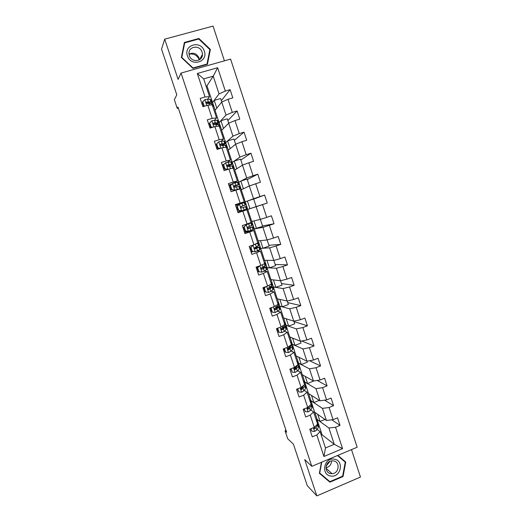 <?xml version="1.0" encoding="UTF-8"?>
<svg xmlns="http://www.w3.org/2000/svg" width="522" height="522" viewBox="0 0 522 522"><rect width="100%" height="100%" fill="white"/><g stroke="black" fill="none" stroke-linecap="round" stroke-linejoin="round"><path stroke-width="0.78" d="M224.414 60.839L213.061 26.1L164.704 39.157L161.539 49.14L176.788 94.815L174.348 99.702L177.245 108.374L178.315 108.067M357.159 447.23L230.6 59.097L181.043 73.067L311.804 466.348L357.159 447.23M311.804 466.348L304.724 459.549L316.834 495.9L360.461 477.062L351.495 449.618M316.834 495.9L307.256 485.63L293.397 444.111L287.713 438.78L285.038 430.774L286.65 432.242L177.976 107.049L177.245 108.374M215.136 110.194L206.96 85.823L213.217 76.16L203.671 78.887L209.537 96.668L205.081 96.968L200.18 98.397L202.921 106.664L207.808 105.229L212.167 118.409L207.293 119.864L210.02 128.092L214.881 126.624L219.22 139.739L214.366 141.221L217.08 149.409L221.922 147.915L226.235 160.959L221.406 162.472L224.101 170.616L228.923 169.095L233.217 182.074L228.408 183.613L231.089 191.718L235.885 190.165L240.159 203.084L235.376 204.65L238.045 212.715L242.821 211.129L247.069 223.984L242.306 225.582L244.962 233.602L249.718 231.996L253.94 244.779L249.203 246.404L251.845 254.384L256.576 252.752L260.785 265.47L256.067 267.127L258.697 275.068L263.401 273.404L267.59 286.063L262.892 287.739L265.515 295.641L270.194 293.951L274.357 306.544L269.691 308.254L272.295 316.117L276.954 314.401L281.097 326.929L276.451 328.664L279.042 336.488L283.681 334.746L287.805 347.215L283.178 348.97L285.756 356.754L290.376 354.986L294.473 367.397L289.867 369.178L292.431 376.923L297.031 375.135L301.116 387.481L296.529 389.288L299.08 396.994L303.66 395.18L307.719 407.467L303.158 409.3L305.696 416.967L310.251 415.127L314.296 427.348L309.748 429.208L312.28 436.842L316.815 434.97L323.927 456.489L342.576 448.659L334.256 444.294L328.899 428.007L316.991 419.355L322.1 434.826L334.256 444.294L325.474 447.954L323.927 456.489M205.081 96.968L197.316 73.478L217.654 67.716L225.315 91.069L230.13 89.667L221.335 100.661M342.576 448.659L335.555 427.25L340.024 425.41L337.545 417.835L333.069 419.668L329.082 407.506L333.571 405.692L331.078 398.077L326.583 399.885L322.576 387.663L327.079 385.869L324.58 378.222L320.064 380.003L316.032 367.723L320.56 365.955L318.048 358.268L313.513 360.023L309.461 347.685L314.016 345.942L311.484 338.217L306.929 339.952L302.858 327.542L307.432 325.832L304.887 318.068L300.313 319.771L296.222 307.308L300.816 305.618L298.264 297.821L293.664 299.498L289.553 286.969L294.167 285.306L291.602 277.469L286.983 279.12L282.852 266.533L287.485 264.895L284.908 257.013L280.262 258.644L276.118 245.992L280.771 244.381L278.18 236.459L273.515 238.065L269.345 225.347L274.024 223.762L271.42 215.808L266.735 217.38L262.54 204.598L267.244 203.045L264.621 195.045L259.917 196.592L255.702 183.751L260.426 182.217L257.796 174.178L253.066 175.699L248.831 162.792L253.575 161.291L250.932 153.214L246.182 154.701L241.927 141.73L246.691 140.255L244.035 132.138L239.259 133.599L234.985 120.556L239.774 119.114L237.099 110.951L232.303 112.387L228.003 99.284L232.819 97.868L230.13 89.667M207.808 105.229L212.239 104.85L216.545 117.907L214.555 120.21M215.038 110.318L221.733 102.051L226.013 115.075L219.103 122.637L215.038 110.318M216.545 117.907L212.167 118.409M228.003 99.284L221.733 102.051M232.303 112.387L226.013 115.075M214.881 126.624L219.233 126.05L223.52 139.041L221.23 141.168M221.641 130.324L228.688 123.192L232.942 136.151L225.687 142.584L221.641 130.324M223.52 139.041L219.22 139.739M234.985 120.556L228.688 123.192M239.259 133.599L232.942 136.151M221.922 147.915L226.196 147.139L230.463 160.065L227.625 162.12M228.212 150.232L235.598 144.229L239.839 157.122L232.238 162.44L228.212 150.232M230.463 160.065L226.235 160.959M241.927 141.73L235.598 144.229M246.182 154.701L239.839 157.122M228.923 169.095L233.119 168.123L237.366 180.984L233.093 183.307M232.055 183.868L231.624 184.103M234.743 170.048L242.482 165.161L246.697 177.989L238.756 182.198L234.743 170.048M237.366 180.984L233.217 182.074M248.831 162.792L242.482 165.161M253.066 175.699L246.697 177.989M235.885 190.165L240.009 189.003L244.237 201.799L235.481 204.97M241.255 189.773L249.327 185.982L253.529 198.745L245.242 201.857L241.255 189.773M244.237 201.799L240.159 203.084M255.702 183.751L249.327 185.982M259.917 196.592L253.529 198.745M247.069 223.984L251.069 222.509L246.867 209.779L238.019 212.637M247.728 209.4L256.145 206.705L260.315 219.403L251.695 221.432L245.242 201.857M246.867 209.779L242.821 211.129M262.54 204.598L256.145 206.705M266.735 217.38L260.315 219.403M253.94 244.779L257.868 243.121L253.692 230.45L244.603 232.505M254.175 228.936L262.918 227.324L267.075 239.963L258.122 240.91L251.826 221.406M253.692 230.45L249.718 231.996M269.345 225.347L262.918 227.324M273.515 238.065L267.075 239.963M260.785 265.47L264.641 263.623L260.478 251.017L256.844 251.173M260.589 248.381L269.665 247.839L273.802 260.413L264.523 260.302L258.253 240.896M260.478 251.017L256.576 252.752M276.118 245.992L269.665 247.839M280.262 258.644L273.802 260.413M267.59 286.063L271.375 284.027L267.231 271.486L264.119 271.244M266.97 267.734L276.379 268.256L280.49 280.764L270.885 279.596L264.654 260.302M267.231 271.486L263.401 273.404M282.852 266.533L276.379 268.256M286.983 279.12L280.49 280.764M274.357 306.544L278.069 304.333L273.952 291.85L271.029 291.302M273.326 286.996L283.055 288.568L287.152 301.018L277.221 298.806L271.029 279.616M273.952 291.85L270.194 293.951M289.553 286.969L283.055 288.568M293.664 299.498L287.152 301.018M281.097 326.929L284.738 324.534L280.64 312.117L277.795 311.288M279.655 306.173L289.703 308.783L293.775 321.174L283.531 317.924L277.371 298.838M280.64 312.117L276.954 314.401M296.222 307.308L289.703 308.783M300.313 319.771L293.775 321.174M287.805 347.215L291.374 344.637L287.296 332.279L284.477 331.196M285.952 325.252L296.32 328.899L300.372 341.225L289.808 336.951L283.681 317.97M287.296 332.279L283.681 334.746M302.858 327.542L296.32 328.899M306.929 339.952L300.372 341.225M294.473 367.397L297.977 364.643L293.919 352.343L291.1 351.012M288.535 349.799L287.72 349.407M292.216 344.246L302.897 348.911L306.929 361.185L296.059 355.893L289.964 337.016M293.919 352.343L290.376 354.986M309.461 347.685L302.897 348.911M313.513 360.023L306.929 361.185M301.116 387.481L304.548 384.551L300.509 372.317L297.677 370.737M294.865 369.178L294.212 368.813M298.453 363.155L309.448 368.832L313.461 381.04L302.277 374.744L296.215 355.971M300.509 372.317L297.031 375.135M316.032 367.723L309.448 368.832M320.064 380.003L313.461 381.04M307.719 407.467L311.086 404.361L307.067 392.185L304.209 390.378M301.54 388.688L300.855 388.257M304.659 381.973L315.96 388.655L319.96 400.805L308.469 393.51L302.44 374.835M307.067 392.185L303.66 395.18M322.576 387.663L315.96 388.655M326.583 399.885L319.96 400.805M314.296 427.348L317.591 424.079L313.591 411.956L310.694 409.92M308.137 408.119L307.543 407.702M310.844 400.707L322.446 408.38L326.426 420.471L314.629 412.191L308.632 393.621M313.591 411.956L310.251 415.127M329.082 407.506L322.446 408.38M333.069 419.668L326.426 420.471M325.474 447.954L320.084 431.635L317.154 429.371M320.084 431.635L316.815 434.97M335.555 427.25L328.899 428.007M164.704 39.157L178.106 79.403L181.043 73.067M286.023 430.369L285.038 430.774M321.252 435.172L322.1 434.826M209.537 96.668L207.756 99.187M206.96 85.823L206.046 86.084M212.493 102.599L219.051 93.895L213.217 76.16L217.654 67.716M324.978 419.453L320.071 421.456L316.991 419.355M317.108 419.303L314.805 412.315M241.373 189.714L238.756 182.198M234.861 169.976L232.238 162.44M228.316 150.147L225.687 142.584M221.746 130.219L219.103 122.637M203.671 78.887L197.316 73.478M225.315 91.069L219.051 93.895M340.024 425.41L331.835 419.818M320.071 421.456L317.735 414.37M319.294 400.381L313.846 402.566L310.955 400.661M313.846 402.566L311.497 395.435M333.571 405.692L324.625 400.159M313.513 381.034L307.588 383.585L304.776 381.928M307.588 383.585L305.22 376.401M327.079 385.869L317.232 380.447M306.982 361.172L307.321 362.19L301.305 364.519L298.571 363.11M301.305 364.519L298.923 357.289M320.56 365.955L309.598 360.715M300.424 341.218L301.031 343.065L294.989 345.362L292.333 344.2M294.989 345.362L292.588 338.08M314.016 345.942L301.638 340.977M293.827 321.16L294.715 323.849L288.646 326.113L286.069 325.206M288.646 326.113L286.232 318.779M307.432 325.832L293.951 321.539M277.919 330.119L277.038 330.446M287.204 301.005L288.366 304.541L282.272 306.773L279.772 306.127M282.272 306.773L279.838 299.387M300.816 305.618L287.726 302.603M271.499 310.72L270.611 311.047M280.542 280.751L281.991 285.142L275.87 287.341L273.45 286.956M275.87 287.341L273.417 279.909M294.167 285.306L281.475 283.577M265.046 291.23L264.158 291.55M273.854 260.4L275.583 265.652L269.43 267.819L267.094 267.695M269.43 267.819L266.964 260.328M287.485 264.895L275.192 264.465M258.56 271.649L257.672 271.962M267.127 239.944L269.143 246.071L262.964 248.204L260.706 248.341M262.964 248.204L260.478 240.662M280.771 244.381L268.876 245.268M253.229 251.565L251.154 252.283M260.367 219.39L262.67 226.398L254.292 228.897M256.472 228.492L253.966 220.897M274.024 223.762L262.533 225.974M247.337 231.585L247.226 231.259M247.421 201.048L253.666 198.993L256.171 206.627L249.94 208.689L247.421 201.048L245.366 201.818M249.94 208.689L247.852 209.361M264.621 195.045L253.705 199.117M267.244 203.045L256.165 206.595M240.766 211.73L240.557 211.097M238.43 204.67L238.234 204.069M243.376 188.775L240.851 181.108L238.874 182.158M249.379 185.962L247.121 179.092L240.851 181.108M257.796 174.178L247.291 179.614M231.677 184.253L228.858 184.964M236.779 168.763L234.248 161.076L232.362 162.401M242.534 165.141L240.544 159.099L234.248 161.076M250.932 153.214L240.851 160.013M224.016 164.299L222.202 164.867M230.156 148.653L227.612 140.947L225.811 142.545M235.65 144.209L233.941 139.002L227.612 140.947M244.035 132.138L234.371 140.32M216.428 144.392L215.508 144.672M223.494 128.445L220.95 120.719L219.227 122.598M228.734 123.172L227.305 118.814L220.95 120.719M237.099 110.951L227.873 120.536M209.707 124.099L208.787 124.373M216.8 108.139L214.248 100.4L212.617 102.56M221.785 102.031L220.63 98.521L214.248 100.4M202.96 103.708L202.034 103.982M321.448 462.283L319.366 473.291L329.878 482.178L343.039 476.527L345.753 462.081L337.897 455.347M184.377 42.445L181.375 57.453L192.957 68.382L207.417 64.31L210.373 49.42L198.915 38.478L184.377 42.445M343.815 460.939L343.887 460.554L337.838 455.373M319.392 473.121L328.384 480.384M343.887 460.554L345.753 462.081M337.486 455.517L345.257 462.179L342.628 476.175L343.039 476.527M328.116 480.494L329.878 482.178M198.641 39.065L198.915 38.478M209.668 50.693L210.373 49.42M310.949 428.719L311.764 431.192L314.629 431.44L316.789 429.971L318.374 427.361L318.603 425.972L317.885 423.799M316.515 420.817L316.573 419.812L315.98 419.199M310.61 428.856L311.764 431.192M313.839 427.538C313.65 428.405 313.944 428.771 314.707 428.64L316.006 427.596L317.598 425.006L317.833 423.636L317.33 423.068M316.626 419.975L317.291 423.172M315.458 426.193L314.127 428.19L314.707 428.64M334.126 459.125C323.966 457.252 320.593 475.059 330.935 476.044C341.075 477.839 344.396 460.176 334.126 459.125M333.349 460.848L331.659 460.861C324.782 461.559 324.129 473.049 330.935 473.637L332.031 473.682C339.222 473.63 340.468 461.52 333.349 460.848M342.628 476.175L329.878 481.643L319.699 473.036L321.754 462.153M329.93 461.389L326.217 465.918M325.989 467.712C329.512 466.883 331.379 464.606 331.594 460.867M187.424 55.847C190.758 67.168 208.428 62.19 204.33 51.163C201.094 39.868 183.32 44.716 187.424 55.847M189.329 55.626C191.378 62.881 202.79 61.713 202.464 54.321L202.105 52.083C200.063 44.729 188.422 46.027 188.971 53.59L189.329 55.626M199.365 59.808L199.026 58.02C196.761 53.459 193.421 52.161 189.003 54.125M200.487 58.086L200.774 58.686M181.428 57.505L184.703 42.869L198.784 39.026L209.883 49.623L207.019 64.049L193.016 67.984L181.8 57.4L184.703 42.869M206.758 64.493L207.019 64.049M189.01 54.171C193.786 53.368 197.225 55.26 199.326 59.834M304.359 408.817L305.279 411.597L308.156 411.865L310.342 410.455L311.986 408.002L312.254 406.716L311.523 404.517M310.127 401.451L310.205 400.524L309.637 399.982M304.019 408.948L305.279 411.597M309.663 405.672L307.575 407.669C307.067 408.615 307.288 409.078 308.241 409.065L309.553 408.067L311.203 405.64L311.477 404.367L310.91 403.813M309.846 405.509L307.673 408.667L308.241 409.065M310.257 400.674L310.903 403.819M297.736 388.812L298.76 391.905L301.651 392.192L303.863 390.841L305.566 388.551L305.866 387.37L305.129 385.145M302.636 387.252L302.264 387.233M303.706 381.993L303.811 381.145L303.262 380.668M297.396 388.949L298.76 391.905M304.065 384.962L302.571 386.933L300.979 388.074C300.587 389.001 300.842 389.445 301.736 389.392L304.783 386.176L305.089 385.008L304.535 384.512M303.491 385.725L301.187 389.047L301.736 389.392M303.856 381.282L304.489 384.368M291.08 368.708L292.209 372.121L295.113 372.427L297.351 371.129L299.113 369.008L299.452 367.925L298.708 365.674M295.941 367.919L294.95 367.971M297.253 362.444L297.39 361.674L296.861 361.263M290.741 368.845L292.209 372.121M297.429 361.798L298.173 364.049L297.827 365.113L294.375 368.382C294.082 369.282 294.356 369.693 295.198 369.628L298.33 366.62L298.669 365.55L297.886 365.041M297.051 366.203L294.669 369.328L295.198 369.628M284.392 348.507L285.625 352.239L288.549 352.565L290.806 351.326L292.633 349.368L293.005 348.389L292.255 346.112M289.123 348.539L287.687 348.722M284.333 349.505L283.439 349.773M290.767 342.797L290.93 342.112L290.428 341.766M284.053 348.637L285.169 352.011L285.625 352.239M290.969 342.217L291.72 344.5L291.341 345.453L287.752 348.585C287.537 349.453 287.831 349.844 288.633 349.76L291.844 346.967L292.216 346.008L291.25 345.544M290.434 346.399L290.245 347.358L288.118 349.518L288.633 349.76M278.063 328.064L277.737 328.403L279.016 332.26L281.945 332.605L284.229 331.424L286.121 329.63L286.526 328.762L285.769 326.459M282.121 329.128L281.064 329.31M277.913 330.1L277.012 330.374M284.249 323.053L284.444 322.452L283.961 322.172M277.326 328.338L278.565 332.077L279.016 332.26M284.477 322.544L285.234 324.854L284.823 325.702L281.11 328.677L282.037 329.8L283.426 328.997L285.736 326.367L284.503 325.989M283.746 326.694L284.079 326.916L283.733 327.633L281.534 329.604L282.037 329.8M271.903 307.445L271.088 308.306L272.367 312.182L275.309 312.547L279.577 309.8L280.02 309.037L279.25 306.708M271.46 310.603L270.559 310.877M277.704 303.217L277.926 302.695L277.463 302.486M271.088 308.306L270.657 308.189L271.936 312.052L272.367 312.182M270.657 308.189L271.075 307.745M277.952 302.773L278.722 305.109L274.448 308.672L275.401 309.742L276.817 308.985L279.224 306.629L277.593 306.401M270.957 307.869L269.691 308.261M269.77 308.495L270.67 308.221M276.888 306.969L277.56 307.184L274.918 309.598L275.401 309.742M265.718 286.728L264.4 288.111L265.685 292.007L268.647 292.392L270.983 291.328L273.482 289.221L272.699 286.859M264.974 291.008L264.073 291.296M271.127 283.283L271.375 282.846L270.938 282.702M264.4 288.111L263.988 288.04L265.274 291.922L265.685 292.007M263.988 288.04L264.987 286.989M271.394 282.904L272.177 285.273L267.76 288.549L268.739 289.579L272.68 286.8L270.383 286.819M264.112 288.425L263.218 288.712M263.277 288.901L264.178 288.62M269.743 287.27L271.016 287.354L268.275 289.495L268.739 289.579M259.506 265.92L257.679 267.819L258.977 271.727L261.946 272.132L266.39 269.854L266.905 269.306L266.122 266.918M261.946 272.132L258.977 271.727M258.455 271.329L257.555 271.61M264.517 263.251L264.798 262.899L264.373 262.827M257.679 267.819L257.281 267.793L258.573 271.694M257.281 267.793L258.873 266.142M264.811 262.944L265.6 265.333L261.046 268.328L262.044 269.319L266.103 266.873L262.39 267.408M257.614 268.778L256.713 269.065M256.759 269.208L257.659 268.921M260.537 268.08L264.432 267.427L262.044 269.319M257.868 267.186L256.256 267.688M250.932 247.421L253.053 245.229L250.932 247.421L252.23 251.35L255.219 251.774L260.302 249.294L259.506 246.88M255.219 251.774L252.23 251.35M252.283 251.428L251.004 251.839M252.668 245.262L253.842 244.811M253.053 245.229L257.783 242.854M250.547 247.448L251.845 251.369M258.188 242.887L258.99 245.307L254.299 247.996L255.317 248.961L259.499 246.847L254.286 248.048M251.075 249.04L250.175 249.333M250.208 249.425L251.108 249.131M254.279 248.172L257.822 247.402L255.317 248.961M250.599 247.604L249.699 247.898M244.146 226.92L246.273 224.741L244.146 226.92L245.451 230.874L248.452 231.318L253.666 229.184L252.863 226.744M248.452 231.318L245.451 230.874M246.815 231.2L244.427 231.97M245.908 224.825L249.855 223.272L242.397 225.55M246.273 224.741L251.532 222.718L245.849 224.395M243.781 226.998L245.079 230.939M251.539 222.731L252.348 225.178L248.028 226.926L247.519 227.553L248.55 228.505L252.857 226.724L247.663 228.192M244.505 229.204L243.604 229.497M243.617 229.543L244.524 229.249M247.702 228.238L251.18 227.285L248.257 228.538M244.015 227.716L243.115 228.01M237.327 206.32L239.468 204.148L237.327 206.32L238.639 210.294L241.653 210.757L247.004 208.976L246.188 206.51L245.549 206.705L246.364 209.191M241.653 210.757L237.81 212.004M239.468 204.148L244.857 202.477L245.673 204.944L241.229 206.36L240.714 207.012L241.751 207.945L245.549 206.705M238.88 204.52L235.683 205.583M236.975 206.451L238.286 210.412L238.639 210.294M241.216 210.868L238.286 210.412M237.001 209.563L237.908 209.263M236.499 208.03L237.399 207.73L236.492 208.024M240.916 206.562L245.673 204.95M241.112 206.405L243.989 205.505L240.929 206.549M230.47 185.617L232.623 183.457L230.47 185.617L231.794 189.61L234.822 190.099L240.303 188.67L238.6 189.401M234.822 190.099L237.588 189.688M232.623 183.457L238.143 182.139L238.959 184.605M231.168 184.762L229.027 185.493M230.137 185.799L231.455 189.78L231.794 189.61M234.476 190.269L231.455 189.78M233.889 186.622L238.965 184.618L234.398 185.682L233.876 186.361L234.92 187.281L239.481 186.191L240.296 188.651M230.352 189.493L231.259 189.186M229.863 187.998L230.763 187.698M234.11 185.858L237.275 185.179L233.876 186.55M230.744 187.639L229.843 187.94M223.586 164.815L225.745 162.655L223.586 164.815L224.91 168.821L227.951 169.337L231.846 168.417M233.151 168.208L233.569 168.26L233.249 168.521M225.745 162.655L231.403 161.703L232.212 164.156M223.357 164.952L222.339 165.298M223.266 165.043L224.59 169.043L224.91 168.821M227.52 169.539L224.59 169.043M227.39 166.394L232.225 164.195L227.527 164.913L226.998 165.605L228.055 166.511L232.747 165.768L233.556 168.228M223.677 169.317L224.577 169.011M223.194 167.869L224.101 167.562M227.527 164.913L230.535 164.75L227.266 166.296M224.062 167.458L223.162 167.764M226.352 147.609L226.802 147.752L226.509 148.085M218.835 141.756L216.362 144.183L218.835 141.756L223.86 140.999L224.623 141.162L225.432 143.615M216.526 144.698L215.625 145.012M216.663 143.902L217.994 147.928L220.467 148.365M216.362 144.183L217.687 148.202L217.994 147.928M219.788 148.574L217.687 148.202M222.666 145.312L225.452 143.667L222.215 143.7L220.623 144.033L220.095 144.738L221.158 145.638L225.974 145.246L226.783 147.706M216.963 149.051L218.809 148.398M216.493 147.641L217.4 147.334M220.623 144.033L220.284 144.346L223.755 144.229L221.582 145.534M217.348 147.171L216.441 147.485M219.521 126.911L219.997 127.146L219.729 127.551M209.707 122.885L209.42 123.225L210.757 127.264L211.045 126.937L209.707 122.885L211.886 120.745L217.008 120.236L217.811 120.517L218.62 122.97M209.779 124.301L208.872 124.621M211.045 126.937L212.8 127.251M212.017 127.492L210.757 127.264M216.956 124.38L218.646 123.035L215.299 122.768L213.687 123.048L213.152 123.766L214.222 124.667L219.168 124.627L219.977 127.081M209.766 127.316L210.673 127.003M213.687 123.048L213.361 123.42L216.943 123.597L216.128 124.38M210.601 126.794L209.694 127.107M212.656 106.11L213.165 106.436L212.924 106.919M202.712 101.764L202.445 102.155L203.789 106.214L204.056 105.835L202.712 101.764L204.905 99.63L207.502 99.167L210.125 99.376L210.966 99.774L211.775 102.221M202.993 103.813L202.086 104.132M204.056 105.835L205.094 106.025M204.2 106.292L203.789 106.214M210.725 103.48L211.802 102.305L210.96 101.927L206.719 101.96L206.177 102.69L207.254 103.584L208.885 103.356L212.33 103.904L213.139 106.351M206.719 101.96L206.412 102.39L210.098 102.867L209.766 103.415M203.985 106.253L202.914 106.632M313.337 427.74L314.557 431.433M317.598 425.006L318.374 427.361M316.006 427.596L316.789 429.971M200.592 58.875L200.409 58.229M200.324 58.386L200.474 58.986M306.76 407.852L308.084 411.858M311.203 405.64L311.986 408.002M309.553 408.067L310.342 410.455M300.15 387.859L301.579 392.185M304.783 386.176L305.566 388.551M303.067 388.446L303.863 390.841M302.388 386.391L302.571 386.933M293.508 367.775L295.041 372.421M298.33 366.62L299.113 369.008M296.555 368.721L297.351 371.129M295.778 366.372L296.052 367.201M286.826 347.587L288.47 352.559M291.844 346.967L292.633 349.368M291.132 344.814L291.341 345.453M290.01 348.911L290.806 351.326M289.129 346.256L289.501 347.378M280.118 327.294L281.873 332.592M285.325 327.222L286.121 329.63M284.49 324.697L284.823 325.702M283.426 328.997L284.229 331.424M282.454 326.041L282.924 327.457M273.378 306.903L275.238 312.534M278.774 307.38L279.577 309.8M277.821 304.483L278.272 305.853M276.817 308.985L277.626 311.425M275.74 305.722L276.308 307.445M266.598 286.415L268.576 292.379M272.197 287.439L272.999 289.873M271.114 284.17L271.688 285.906M270.174 288.875L270.983 291.328M268.993 285.306L269.665 287.328M259.786 265.822L261.874 272.125M265.581 267.408L266.39 269.854M264.373 263.754L265.072 265.861M263.499 268.667L264.315 271.133M262.214 264.784L262.984 267.107M253 245.288L255.141 251.767M258.938 247.271L259.747 249.731M257.614 243.259L258.423 245.718M256.791 248.361L257.607 250.841M255.454 244.316L256.276 246.795M246.221 224.793L248.374 231.311M252.257 227.037L253.072 229.51M250.925 223.005L251.741 225.478M250.051 227.951L250.873 230.443M248.707 223.886L249.529 226.378M239.415 204.206L241.575 210.751M244.211 202.653L245.027 205.139M243.272 207.443L244.1 209.948M241.921 203.358L242.75 205.864M232.571 183.509L234.743 190.086M238.802 186.276L239.624 188.768M237.458 182.204L238.28 184.703M236.466 186.837L237.295 189.349M235.109 182.726L235.937 185.245M225.693 162.707L227.879 169.324M232.029 165.742L232.832 168.188M230.678 161.65L231.5 164.162M229.621 166.12L230.456 168.645M228.258 161.99L229.093 164.521M218.777 141.808L220.904 148.228M225.217 145.109L225.902 147.191M223.86 140.999L224.688 143.517M222.744 145.305L223.514 147.622M221.374 141.155L222.215 143.7M211.834 120.797L213.857 126.931M218.372 124.373L218.94 126.089M217.008 120.236L217.844 122.774M215.834 124.38L216.499 126.409M214.457 120.21L215.299 122.768M204.846 99.689L206.784 105.529M211.495 103.532L211.939 104.876M210.125 99.376L210.96 101.927M208.885 103.356L209.459 105.085M207.502 99.167L208.35 101.731M326.067 468.697L326.446 468.606M326.009 468.208L332.031 473.682M199.678 59.612L202.464 54.321M200.605 58.862L200.422 58.196"/></g></svg>
